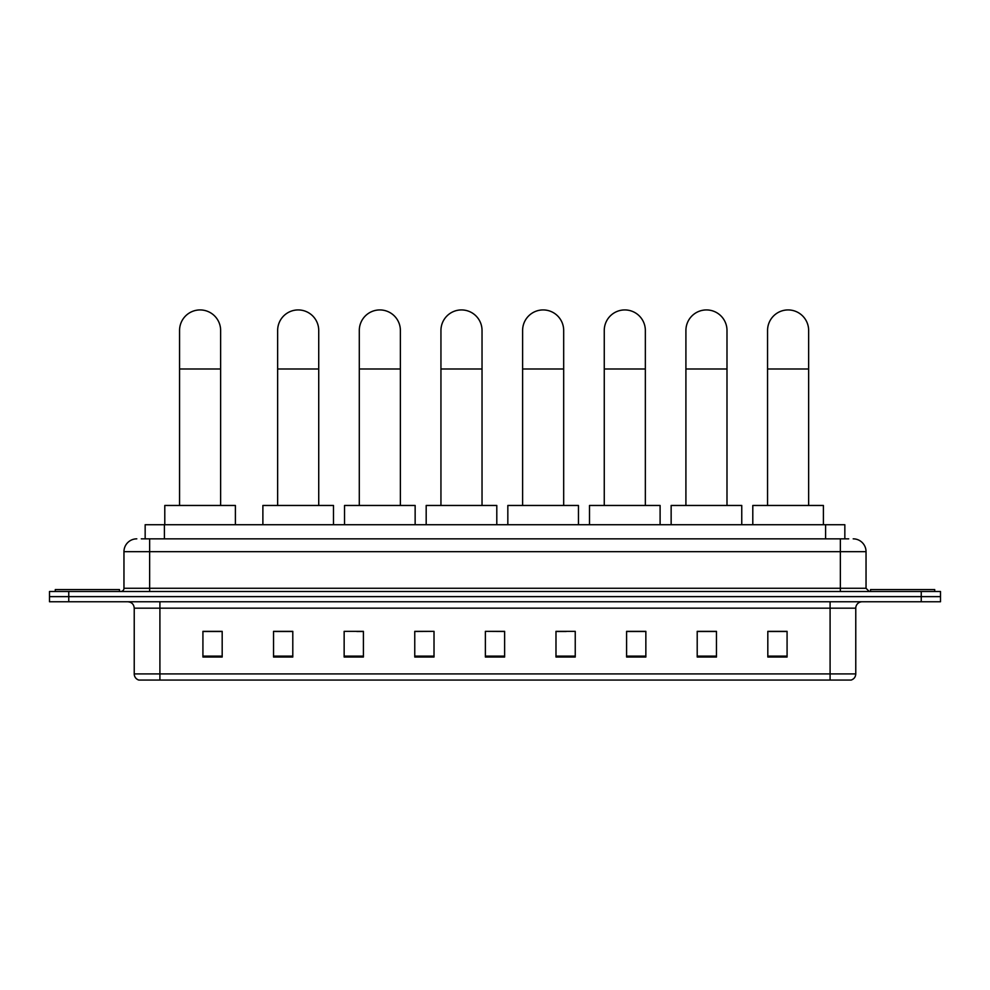 <?xml version="1.0" encoding="UTF-8"?>
<svg xmlns="http://www.w3.org/2000/svg" width="990" height="990" viewBox="0 0 990 990"><rect width="100%" height="100%" fill="white"/><g stroke="black" fill="none" stroke-linecap="round" stroke-linejoin="round"><path stroke-width="1.49" d="M145.159 538.845L145.159 524.725L844.841 524.725L844.841 538.845M141.595 538.845L848.702 538.845M141.298 538.845L149.638 538.845L149.638 551.678L123.96 551.678L123.96 588.27A3.205 3.205 0 0 1 120.755 591.488M136.806 538.845A12.833 12.833 0 0 0 123.96 551.678M853.194 538.845A12.833 12.833 0 0 1 866.04 551.678L866.04 588.27L869.245 591.488M68.756 591.488L49.5 591.488L49.5 596.624L68.756 596.624L49.5 596.624L49.5 601.759L68.756 601.759L68.756 596.624L921.245 596.624L68.756 596.624L68.756 591.488L921.245 591.488L921.245 596.624L940.5 596.624L921.245 596.624L921.245 601.759L68.756 601.759M921.245 601.759L940.5 601.759L940.5 591.488L921.245 591.488M855.768 673.905C855.583 676.987 854.048 679.041 851.14 680.068L830.09 680.068L830.09 673.905L855.768 673.905L855.768 608.169A6.423 6.423 0 0 1 862.179 601.759M830.09 680.068L138.86 680.068A6.423 6.423 0 0 1 134.232 673.905L134.232 608.169C133.86 604.271 131.72 602.13 127.821 601.759M787.075 657.026L787.075 631.348L767.819 631.348L767.819 657.026L787.075 657.026M716.463 657.026L716.463 631.348L697.207 631.348L697.207 657.026L716.463 657.026M645.851 657.026L645.851 631.348L626.596 631.348L626.596 657.026L645.851 657.026M575.24 657.026L575.24 631.348L555.984 631.348L555.984 657.026L575.24 657.026M222.181 657.026L222.181 631.348L202.925 631.348L202.925 657.026L222.181 657.026M292.793 657.026L292.793 631.348L273.537 631.348L273.537 657.026L292.793 657.026M363.404 657.026L363.404 631.348L344.149 631.348L344.149 657.026L363.404 657.026M434.016 657.026L434.016 631.348L414.761 631.348L414.761 657.026L434.016 657.026M504.628 657.026L504.628 631.348L485.372 631.348L485.372 657.026L504.628 657.026M434.016 631.348L414.761 631.471L434.016 631.348M356.734 631.471L363.404 631.471M275.072 631.471L292.793 631.471M555.984 631.471L566.255 631.471M485.372 631.348L504.628 631.471L485.372 631.348M222.181 631.471L202.925 631.471M645.851 631.471L626.596 631.471M716.463 631.471L697.207 631.471M787.075 631.471L767.819 631.471M119.468 591.488L119.468 589.557L55.279 589.557L55.279 591.488M179.561 505.469L179.561 330.474A20.543 20.543 0 0 1 200.091 309.932A20.543 20.543 0 0 1 220.634 330.474A20.543 20.543 0 0 0 200.091 309.932M220.634 505.469L220.634 330.474M235.397 524.725L235.397 505.469L164.786 505.469L164.786 524.725M277.646 505.469L277.646 330.474A20.543 20.543 0 0 1 298.188 309.932A20.543 20.543 0 0 1 318.731 330.474A20.543 20.543 0 0 0 298.188 309.932M318.731 505.469L318.731 330.474M333.494 524.725L333.494 505.469L262.882 505.469L262.882 524.725M359.296 505.469L359.296 330.474A20.543 20.543 0 0 1 379.838 309.932A20.543 20.543 0 0 1 400.381 330.474A20.543 20.543 0 0 0 379.838 309.932M400.381 505.469L400.381 330.474M415.144 524.725L415.144 505.469L344.532 505.469L344.532 524.725M440.946 505.469L440.946 330.474A20.543 20.543 0 0 1 461.489 309.932A20.543 20.543 0 0 1 482.031 330.474A20.543 20.543 0 0 0 461.489 309.932M482.031 505.469L482.031 330.474M496.794 524.725L496.794 505.469L426.183 505.469L426.183 524.725M522.609 505.469L522.609 330.474A20.543 20.543 0 0 1 543.139 309.932A20.543 20.543 0 0 1 563.681 330.474A20.543 20.543 0 0 0 543.139 309.932M563.681 505.469L563.681 330.474M578.457 524.725L578.457 505.469L507.833 505.469L507.833 524.725M604.259 505.469L604.259 330.474A20.543 20.543 0 0 1 624.801 309.932A20.543 20.543 0 0 1 645.344 330.474A20.543 20.543 0 0 0 624.801 309.932M645.344 505.469L645.344 330.474M660.107 524.725L660.107 505.469L589.495 505.469L589.495 524.725M685.909 505.469L685.909 330.474A20.543 20.543 0 0 1 706.452 309.932A20.543 20.543 0 0 1 726.994 330.474A20.543 20.543 0 0 0 706.452 309.932M726.994 505.469L726.994 330.474M741.758 524.725L741.758 505.469L671.146 505.469L671.146 524.725M767.559 505.469L767.559 330.474A20.543 20.543 0 0 1 788.102 309.932A20.543 20.543 0 0 1 808.644 330.474A20.543 20.543 0 0 0 788.102 309.932M808.644 505.469L808.644 330.474M823.408 524.725L823.408 505.469L752.796 505.469L752.796 524.725M934.721 591.488L934.721 589.557L870.532 589.557L870.532 591.488M164.414 538.845L164.414 524.725M825.586 538.845L825.586 524.725M149.638 591.488L149.638 588.27L866.04 588.27M123.96 588.27L149.638 588.27L149.638 551.678L840.362 551.678L840.362 591.488M866.04 551.678L840.362 551.678L840.362 538.845M830.09 601.759L830.09 608.169L134.232 608.169M855.768 608.169L830.09 608.169L830.09 673.905L159.91 673.905L159.91 680.068M134.232 673.905L159.91 673.905L159.91 601.759M504.628 656.135L485.372 656.135M434.016 656.135L414.761 656.135M363.404 656.135L344.149 656.135M292.793 656.135L273.537 656.135M222.181 656.135L202.925 656.135M575.24 656.135L555.984 656.135M645.851 656.135L626.596 656.135M716.463 656.135L697.207 656.135M787.075 656.135L767.819 656.135M179.561 368.985L220.634 368.985M277.646 368.985L318.731 368.985M359.296 368.985L400.381 368.985M440.946 368.985L482.031 368.985M522.609 368.985L563.681 368.985M604.259 368.985L645.344 368.985M685.909 368.985L726.994 368.985M767.559 368.985L808.644 368.985"/></g></svg>
